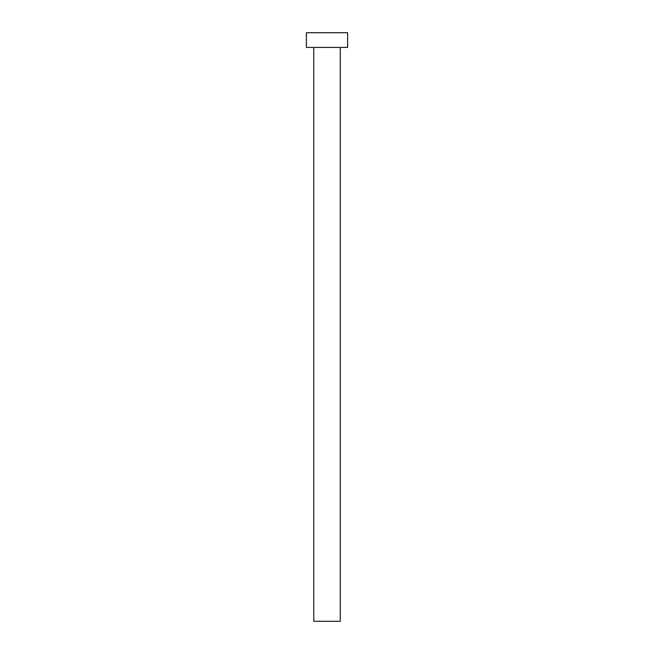 <?xml version="1.0" encoding="UTF-8"?>
<svg xmlns="http://www.w3.org/2000/svg" width="654" height="654" viewBox="0 0 654 654"><rect width="100%" height="100%" fill="white"/><g stroke="black" fill="none" stroke-linecap="round" stroke-linejoin="round"><path stroke-width="0.98" d="M313.757 47.415L313.757 621.3L340.243 621.3L340.243 47.415L340.243 621.3L313.757 621.3L313.757 47.415M306.399 32.7L306.399 47.415L347.601 47.415L347.601 32.7L306.399 32.7L306.399 47.415L347.601 47.415L347.601 32.7L306.399 32.7"/></g></svg>
